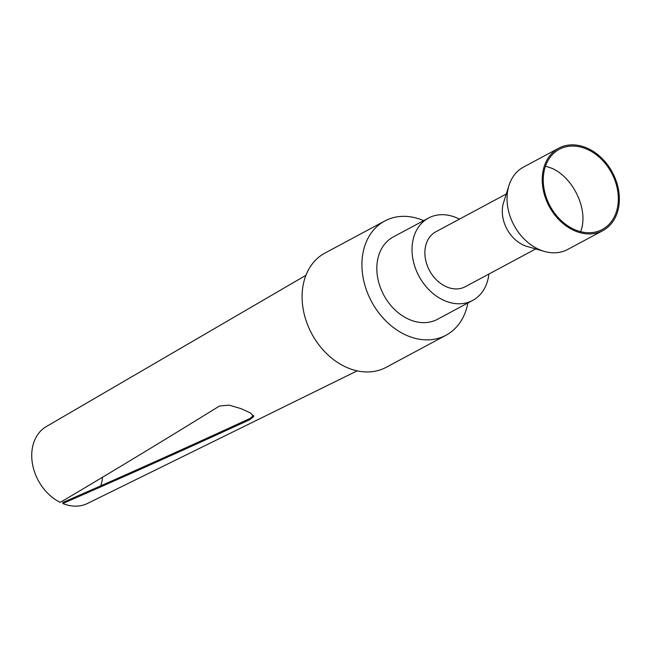 <?xml version="1.0" encoding="UTF-8"?>
<svg xmlns="http://www.w3.org/2000/svg" width="651" height="651" viewBox="0 0 651 651"><rect width="100%" height="100%" fill="white"/><g stroke="black" fill="none" stroke-linecap="round" stroke-linejoin="round"><path stroke-width="0.98" d="M100.75 485.849A42.372 32.534 61.8 0 0 102.524 477.24M305.929 275.308L46.319 426.568A43.617 33.486 61.8 0 0 32.55 464.342A43.617 33.486 61.8 0 0 60.25 502.385C111.215 472.276 164.28 440.166 219.452 406.037L229.128 405.134L241.033 408.641L250.48 412.978L253.719 416.526L249.805 419.659C185.014 449.467 122.673 477.427 62.781 503.516A43.617 33.486 61.8 0 0 87.543 503.426L357.171 370.85M62.781 503.516L62.96 502.417C122.852 476.32 185.193 448.336 249.992 418.471L253.499 415.428M423.687 220.624A64.807 49.753 61.8 0 0 384.774 220.99L324.947 253.076A64.807 49.753 61.8 0 0 311.731 333.703A64.807 49.753 61.8 0 0 386.214 367.302L446.033 335.216A64.807 49.753 61.8 0 0 467.866 303M384.774 220.99A64.807 49.753 61.8 0 0 371.558 301.616A64.807 49.753 61.8 0 0 446.033 335.216M459.435 219.135A46.734 35.878 61.8 0 0 457.254 218.085A46.734 35.878 61.8 0 0 428.504 218.044L393.31 236.915A46.734 35.878 61.8 0 0 383.781 295.066A46.734 35.878 61.8 0 0 437.488 319.291L472.683 300.42A46.734 35.878 61.8 0 0 488.885 274.047M428.504 218.044A46.734 35.878 61.8 0 0 418.975 276.187A46.734 35.878 61.8 0 0 472.683 300.42M506.266 194.014L435.861 231.772A31.158 23.924 61.8 0 0 429.514 270.539A31.158 23.924 61.8 0 0 465.319 286.692L535.724 248.926M558.704 148.216L523.51 167.087A46.734 35.878 61.8 0 0 508.976 185.454L503.589 202.494A31.158 23.924 61.8 0 0 527.172 246.469L544.35 251.408A46.734 35.878 61.8 0 0 567.688 249.463L602.883 230.584A46.734 35.878 61.8 0 0 618.45 189.449A46.734 35.878 61.8 0 0 587.454 148.249A46.734 35.878 61.8 0 0 558.704 148.216A46.734 35.878 61.8 0 0 549.175 206.359A46.734 35.878 61.8 0 0 602.883 230.584M508.976 185.454A46.734 35.878 61.8 0 0 544.35 251.408M587.275 149.348A45.489 34.926 -118.2 0 1 617.449 189.449A45.489 34.926 -118.2 0 1 602.289 229.486A45.489 34.926 -118.2 0 1 550.014 205.903A45.489 34.926 -118.2 0 1 559.29 149.315A45.489 34.926 -118.2 0 1 587.275 149.348M580.619 231.675C589.041 210.558 573.653 177.935 552.072 168.349L545.481 166.151M249.992 418.471L249.805 419.659M253.638 415.696L253.516 416.494"/></g></svg>
